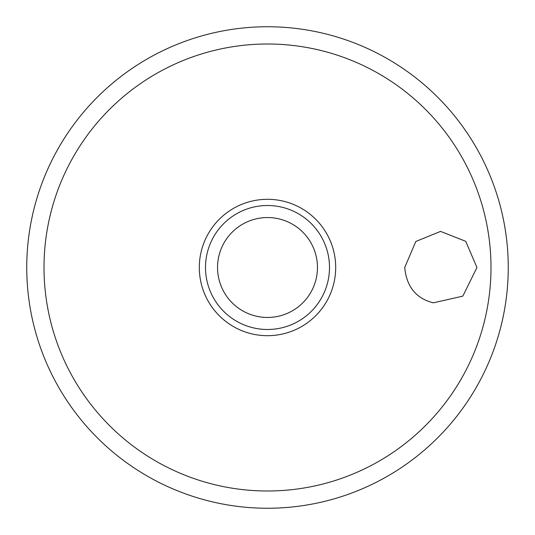 <?xml version="1.0" encoding="UTF-8"?>
<svg xmlns="http://www.w3.org/2000/svg" width="535" height="535" viewBox="0 0 535 535"><rect width="100%" height="100%" fill="white"/><g stroke="black" fill="none" stroke-linecap="round" stroke-linejoin="round"><path stroke-width="0.8" d="M26.75 267.5A240.75 240.75 0 0 0 267.5 508.25A240.75 240.75 0 0 0 508.25 267.5A240.75 240.75 0 0 0 267.5 26.75A240.75 240.75 0 0 0 26.75 267.5M404.728 267.5L415.822 241.472L440.546 231.401L465.704 241.312L476.952 267.5L462.829 296.143L433.317 302.823C416.096 298.49 406.567 286.713 404.728 267.5M335.692 267.5A68.192 68.192 0 0 0 267.5 199.308A68.192 68.192 0 0 0 199.308 267.5A68.192 68.192 0 0 0 267.5 335.692A68.192 68.192 0 0 0 335.692 267.5M267.5 329.493A61.993 61.993 0 0 0 329.493 267.5A61.993 61.993 0 0 0 267.5 205.507A61.993 61.993 0 0 0 205.507 267.5A61.993 61.993 0 0 0 267.5 329.493A61.993 61.993 0 0 1 205.507 267.5A61.993 61.993 0 0 1 267.5 205.507M490.996 267.5A223.496 223.496 0 0 0 267.5 44.004A223.496 223.496 0 0 0 44.004 267.5A223.496 223.496 0 0 0 267.5 490.996A223.496 223.496 0 0 0 490.996 267.5M317.456 267.5A49.956 49.956 0 0 0 267.5 217.544A49.956 49.956 0 0 0 217.544 267.5A49.956 49.956 0 0 0 267.5 317.456A49.956 49.956 0 0 0 317.456 267.5"/></g></svg>
